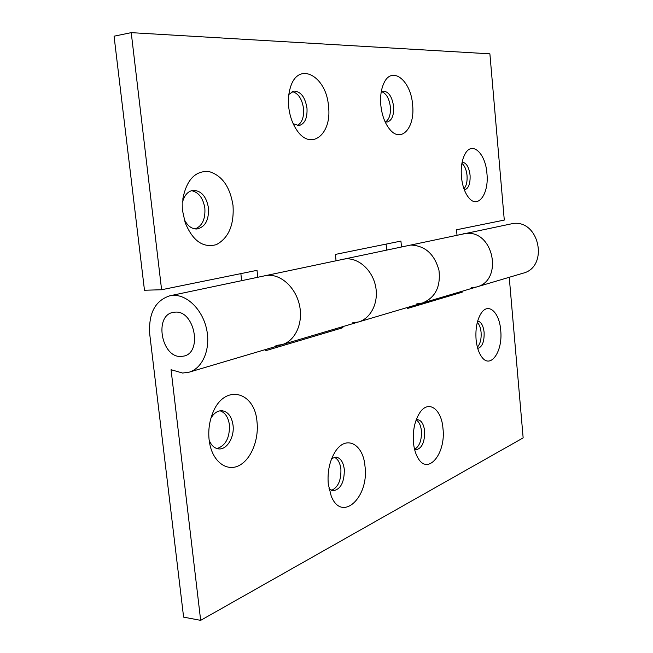 <?xml version="1.0" encoding="UTF-8"?>
<svg xmlns="http://www.w3.org/2000/svg" width="653" height="653" viewBox="0 0 653 653"><rect width="100%" height="100%" fill="white"/><g stroke="black" fill="none" stroke-linecap="round" stroke-linejoin="round"><path stroke-width="0.98" d="M500.696 330.222C499.472 312.526 488.583 302.233 481.383 312.926C477.106 319.488 475.335 328.345 476.078 339.478C476.796 346.735 478.608 352.449 481.514 356.628C490.346 369.851 503.088 351.445 500.696 330.222M477.727 348.416C482.249 347.07 484.379 341.723 484.118 332.369C483.261 325.488 481.106 321.733 477.653 321.105M477.376 347.135C480.241 343.927 481.481 339.005 481.09 332.369C480.616 327.798 479.359 324.468 477.31 322.378M442.963 428.36C441.567 409.284 428.784 399.652 420.099 412.263C414.818 420.205 412.606 430.351 413.463 442.71C414.059 448.595 415.471 453.525 417.691 457.492C427.601 476.306 446.138 453.68 442.963 428.36M414.598 449.452L415.977 449.786C421.928 448.456 424.809 442.203 424.63 431.021C423.732 424.099 421.389 420.312 417.594 419.667L416.19 419.83M414.557 449.297C419.495 446.432 421.781 440.277 421.422 430.841C420.777 425.274 419.014 421.65 416.132 419.977M364.994 466.283C363.305 443.918 345.919 434.514 335.218 451.713C329.594 460.863 327.284 471.67 328.279 484.142L331.218 496.092C341.878 523.175 369.296 497.129 364.994 466.283M328.99 488.762L333.038 490.827C340.67 489.415 344.425 482.265 344.302 469.385C343.29 462.014 340.539 457.933 336.066 457.141L331.732 458.471M331.349 490.395C338.05 487.53 341.233 480.437 340.899 469.107C340.115 462.904 337.928 458.953 334.336 457.28M257.004 421.83C254.809 390.837 223.734 383.344 212.511 413.61C209.278 421.952 208.152 430.694 209.115 439.836L209.94 444.815C213.817 462.732 227.513 471.85 239.357 465.401C251.242 459.165 259.021 439.477 257.004 421.83M209.156 440.171C211.311 445.509 214.519 448.423 218.763 448.905C227.024 449.868 234.639 436.955 233.031 425.176C231.684 416.418 227.954 411.586 221.865 410.696C217.604 410.639 213.972 413.096 210.976 418.083M216.967 448.57C225.652 445.689 229.807 437.82 229.423 424.964C228.321 417.3 225.195 412.582 220.037 410.802M175.445 312.118L172.955 312.412C154.026 315.677 161.34 357.264 180.644 356.489L184.015 356.065C202.61 352.236 194.537 310.608 175.445 312.118L172.955 312.412C154.026 315.677 161.34 357.264 180.644 356.489L184.015 356.065C202.61 352.236 194.537 310.608 175.445 312.118M182.587 373.043L189.06 372.202C202.569 368.357 210.748 349.298 206.74 329.838C202.887 310.346 187.713 294.87 173.486 295.385L169.707 295.825C155.03 300.723 148.378 313.554 149.749 334.32L183.607 617.134L200.667 620.35L171.053 369.704L182.587 373.043M189.06 372.202L282.153 344.604C295.14 340.899 303.204 323.537 299.654 306.012C296.242 288.463 281.974 274.676 268.334 275.305L264.71 275.746L268.334 275.305C281.974 274.676 296.242 288.463 299.654 306.012C303.204 323.537 295.14 340.899 282.153 344.604L275.941 345.478M282.153 344.604L358.562 321.953C370.986 318.395 378.838 302.461 375.646 286.528C372.594 270.571 359.166 258.131 346.147 258.833L342.678 259.274L346.147 258.833C359.166 258.131 372.594 270.571 375.646 286.528C378.838 302.461 370.986 318.395 358.562 321.953L422.401 303.033C435.298 297.719 440.824 286.806 438.963 270.293C434.514 254.205 425.234 245.797 411.129 245.071C425.234 245.797 434.514 254.205 438.963 270.293C440.824 286.806 435.298 297.719 422.401 303.033L476.535 286.985C503.455 280.676 493.823 230.321 466.218 233.415L463.059 233.831L466.218 233.415C493.823 230.321 503.455 280.676 476.535 286.985L471.123 287.842M476.535 286.985L523.02 273.207C548.7 267.134 539.827 220.396 513.511 223.399L169.707 295.825M358.562 321.953L352.62 322.835M200.667 620.35L523.151 437.885L509.242 277.288M342.776 326.639L342.882 327.708L265.804 350.661L265.673 349.486M462.112 291.262L462.202 292.177L407.407 308.494L407.309 307.506M458.765 292.258L462.202 292.177M339.111 327.724L342.882 327.708M464.365 189.909L464.422 189.909C468.536 188.668 470.421 183.779 470.078 175.224C468.96 166.997 466.324 162.662 462.177 162.213L462.12 162.222M463.957 188.807C466.405 185.942 467.434 181.501 467.034 175.494C466.397 169.731 464.683 165.691 461.9 163.381M486.934 173.518C485.628 153.545 472.299 140.73 465.197 153.724C461.965 159.577 460.708 167.25 461.418 176.734C462.357 185.787 464.805 192.774 468.748 197.712C477.955 209.425 489.162 193.778 486.934 173.518M385.115 121.825L387.172 122.038C391.89 120.601 394.028 115.401 393.604 106.439C392.094 96.611 388.617 91.51 383.18 91.134L381.238 91.869M385.507 121.94C389.221 119.475 390.837 114.446 390.363 106.863C389.204 98.456 386.282 93.395 381.589 91.665M412.59 104.766C410.974 80.09 391.449 64.884 383.621 83.772C381.034 89.747 380.103 96.93 380.838 105.329C381.923 115.14 384.797 123.017 389.441 128.959C400.901 143.872 415.332 127.833 412.59 104.766M293.197 123.735L298.968 125.588C304.812 123.899 307.49 118.087 306.983 108.137C305.106 97.052 300.739 91.363 293.874 91.061L288.855 94.432M297.205 125.564C301.996 122.895 304.102 117.238 303.547 108.61C302.053 98.889 298.266 93.199 292.185 91.559M328.5 106.259C326.516 75.952 298.25 60.411 290.397 87.461C288.561 93.338 288.006 99.836 288.708 106.97C289.736 115.891 292.389 123.548 296.674 129.931C310.779 151.659 332.222 134.281 328.5 106.259M184.162 219.212C187.378 225.816 191.639 229.072 196.945 228.999C205.156 227.105 209.001 220.118 208.478 208.021C206.454 196.643 201.41 190.741 193.329 190.317C188.072 191.1 184.481 195.01 182.546 202.055M195.116 228.942C202.226 226.011 205.475 219.139 204.862 208.315C203.181 198.137 198.741 192.251 191.533 190.668M233.031 205.515C230.036 186.693 221.971 175.355 208.838 171.502C195.361 170.653 186.717 179.665 182.897 198.512L182.799 211.841L185.174 222.632C192.668 240.892 203.059 248.23 216.339 244.638C228.632 238.035 234.198 224.991 233.031 205.515M422.401 303.033L416.728 303.898M144.476 290.242L161.601 289.744L131.229 32.65L114.063 36.193L144.476 290.242M457.002 235.113L456.52 229.783L504.287 220.069L489.889 53.832L131.229 32.65M161.601 289.744L257.021 270.342L257.772 277.215M336.042 260.669L335.397 254.409L400.926 241.088L401.481 246.842M241.626 280.627L240.859 273.631M386.674 249.977L386.103 244.1"/></g></svg>
